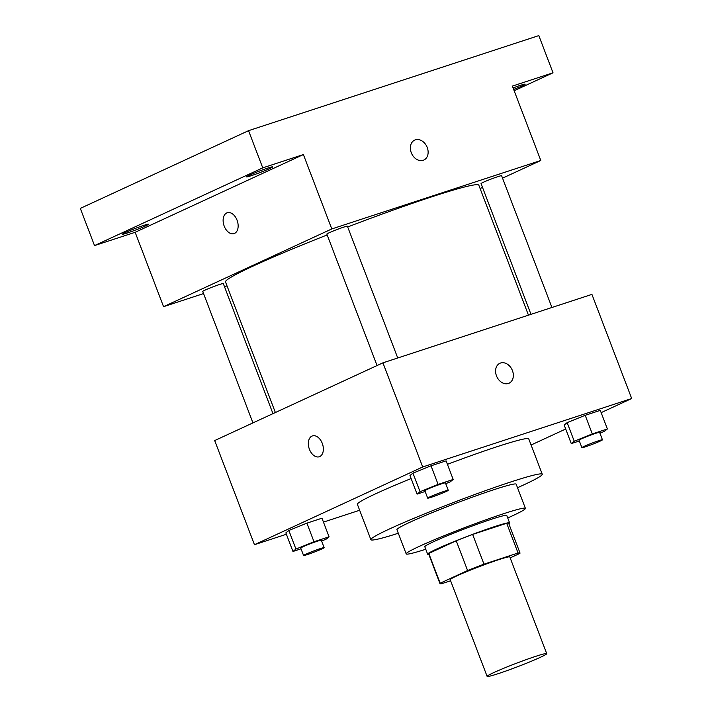 <?xml version="1.0" encoding="UTF-8"?>
<svg xmlns="http://www.w3.org/2000/svg" width="712" height="712" viewBox="0 0 712 712"><rect width="100%" height="100%" fill="white"/><g stroke="black" fill="none" stroke-linecap="round" stroke-linejoin="round"><path stroke-width="1.07" d="M493.701 672.626A31.907 1.833 -20.9 0 1 526.524 659.508A31.907 1.833 -20.9 0 1 546.727 653.643A31.907 1.833 -20.9 0 1 517.579 666.726A31.907 1.833 -20.9 0 1 487.124 676.4A31.907 1.833 -20.9 0 1 493.701 672.626M487.124 676.4L450.198 579.702A31.907 1.833 -20.9 0 1 456.775 575.919A31.907 1.833 -20.9 0 1 489.598 562.809A31.907 1.833 -20.9 0 1 509.801 556.935L546.727 653.643M456.223 540.782A42.845 2.456 -20.9 0 1 472.634 534.427L506.695 523.267L518.06 553.019L483.991 564.18A42.845 2.456 -20.9 0 0 467.588 570.534L456.223 540.782L428.802 553.455A42.845 2.456 -20.9 0 0 428.606 553.847L439.972 583.6A42.845 2.456 -20.9 0 0 441.938 583.618L450.607 580.769M510.166 557.897L519.831 553.429A42.845 2.456 -20.9 0 0 520.027 553.037A42.845 2.456 -20.9 0 0 518.06 553.019M467.588 570.534L440.158 583.208A42.845 2.456 -20.9 0 0 439.972 583.6M472.634 534.427L483.991 564.18M428.802 553.455L440.158 583.208M506.695 523.267A42.845 2.456 -20.9 0 1 508.662 523.276L520.027 553.037M508.858 523.783A43.868 2.519 159.1 0 0 509.614 522.911A43.868 2.519 159.1 0 0 494.342 526.684A43.868 2.519 159.1 0 0 450.536 543.034A43.868 2.519 159.1 0 0 427.654 554.212A43.868 2.519 159.1 0 0 428.802 554.354M427.654 554.212L424.815 546.772A43.868 2.519 -20.9 0 1 433.866 541.583A43.868 2.519 -20.9 0 1 491.494 519.253A43.868 2.519 -20.9 0 1 506.775 515.479L509.614 522.911M507.727 517.962A63.804 3.658 159.1 0 0 525.403 508.359A63.804 3.658 159.1 0 0 503.179 513.85A63.804 3.658 159.1 0 0 439.464 537.631A63.804 3.658 159.1 0 0 406.187 553.883A63.804 3.658 159.1 0 0 425.767 549.255M525.403 508.359L516.173 484.187A63.804 3.658 159.1 0 0 493.95 489.678A63.804 3.658 159.1 0 0 430.226 513.45A63.804 3.658 159.1 0 0 396.958 529.71L406.187 553.883M517.517 487.72A91.723 5.26 159.1 0 0 542.25 474.228A91.723 5.26 159.1 0 0 510.308 482.122A91.723 5.26 159.1 0 0 418.709 516.298A91.723 5.26 159.1 0 0 370.881 539.669A91.723 5.26 159.1 0 0 398.302 533.244M447.421 464.34A91.723 5.26 -20.9 0 1 496.816 446.789A91.723 5.26 -20.9 0 1 528.758 438.895L542.25 474.228M370.881 539.669L357.388 504.336A91.723 5.26 -20.9 0 1 376.31 493.478A91.723 5.26 -20.9 0 1 411.135 478.544M599.922 433.172L604.408 431.347L607.381 428.962L600.287 410.361L585.202 415.301L567.144 422.634L564.171 425.019L571.273 443.612L579.337 440.977M531.09 445.009L565.693 429.016M601.151 412.631L631.686 398.524L422.688 466.974L254.46 544.707L286.384 534.249M323.462 522.11L359.649 510.255M445.73 483.671L450.215 481.846L453.188 479.461L446.095 460.86L431.009 465.808L412.951 473.133L409.978 475.518L417.081 494.119L425.144 491.476M321.61 541.022L326.096 539.198L329.069 536.812L321.975 518.211L306.89 523.151L288.832 530.484L285.859 532.87L292.961 551.471L301.025 548.827M631.686 398.524L591.921 294.385L382.923 362.835L422.688 466.974M496.478 375.856A10.965 8.375 -114.8 0 1 499.868 363.289A10.965 8.375 -114.8 0 1 512.07 369.724A10.965 8.375 -114.8 0 1 509.062 383.198A10.965 8.375 -114.8 0 1 496.478 375.856M382.923 362.835L214.686 440.568L254.46 544.707M319.261 456.757A10.965 7.049 71.9 0 1 309.284 448.916A10.965 7.049 71.9 0 1 311.945 436.1A10.965 7.049 71.9 0 1 312.435 435.913A10.965 7.049 71.9 0 1 322.545 444.137A10.965 7.049 71.9 0 1 319.261 456.757A10.965 7.049 71.9 0 1 309.284 448.916A10.965 7.049 71.9 0 1 311.945 436.109A10.965 7.049 71.9 0 1 312.435 435.913M499.86 363.289A10.965 8.375 -114.8 0 1 512.062 369.733A10.965 8.375 -114.8 0 1 509.062 383.198M275.375 412.533L225.508 281.952A135.583 7.779 -20.9 0 1 253.481 265.905A135.583 7.779 -20.9 0 1 327.182 234.933M347.696 226.968A135.583 7.779 -20.9 0 1 478.838 185.209L528.464 315.167M272.963 413.645L223.301 283.581A11.009 0.632 159.1 0 0 212.79 286.918A11.009 0.632 159.1 0 0 202.733 291.43L252.938 422.892M530.983 314.339L481.045 183.58A11.009 0.632 -20.9 0 1 483.323 182.281A11.009 0.632 -20.9 0 1 494.644 177.76A11.009 0.632 -20.9 0 1 501.613 175.731L551.925 307.486M377.057 365.55L326.853 234.088A11.009 0.632 -20.9 0 1 329.131 232.78A11.009 0.632 -20.9 0 1 340.452 228.258A11.009 0.632 -20.9 0 1 347.42 226.229L397.732 357.985M502.538 178.16L540.791 160.485L331.792 228.944L163.555 306.676L203.552 293.575M224.494 286.714L227.012 285.895M480.102 188.529L482.513 187.416M331.792 228.944L303.392 154.557L262.755 167.863L248.55 130.67L538.824 35.6L553.019 72.793L512.382 86.099L540.791 160.485M411.269 152.697A10.965 8.375 -114.8 0 1 414.651 140.13A10.965 8.375 -114.8 0 1 426.853 146.574A10.965 8.375 -114.8 0 1 423.845 160.04A10.965 8.375 -114.8 0 1 411.269 152.697M248.55 130.67L80.314 208.402L94.518 245.595L135.155 232.29L163.555 306.676M303.392 154.557L135.155 232.29M234.052 233.598A10.965 7.049 71.9 0 1 224.066 225.757A10.965 7.049 71.9 0 1 226.736 212.95A10.965 7.049 71.9 0 1 227.217 212.755A10.965 7.049 71.9 0 1 237.336 220.978A10.965 7.049 71.9 0 1 234.043 233.598A10.965 7.049 71.9 0 1 224.066 225.757A10.965 7.049 71.9 0 1 226.727 212.95A10.965 7.049 71.9 0 1 227.226 212.755M414.651 140.13A10.965 8.375 -114.8 0 1 426.853 146.574A10.965 8.375 -114.8 0 1 423.845 160.04M513.085 87.932A13.973 0.801 -20.9 0 1 525.153 84.176A13.973 0.801 -20.9 0 1 513.655 89.427M514.162 90.753L553.019 72.793M251.372 175.659A13.973 0.801 -20.9 0 1 246.503 176.861A13.973 0.801 -20.9 0 1 259.275 171.129A13.973 0.801 -20.9 0 1 272.616 166.893A13.973 0.801 -20.9 0 1 265.327 170.453A13.973 0.801 -20.9 0 1 251.372 175.659M127.252 233.011A13.973 0.801 -20.9 0 1 122.384 234.212A13.973 0.801 -20.9 0 1 135.155 228.481A13.973 0.801 -20.9 0 1 148.496 224.244A13.973 0.801 -20.9 0 1 141.207 227.804A13.973 0.801 -20.9 0 1 127.252 233.011M262.755 167.863L94.518 245.595M329.069 536.812L313.992 541.752L295.934 549.077L292.961 551.471M303.579 555.502L300.731 548.062A11.009 0.632 -20.9 0 1 303 546.763A11.009 0.632 -20.9 0 1 314.33 542.241A11.009 0.632 -20.9 0 1 321.299 540.212L324.138 547.653A11.009 0.632 -20.9 0 1 314.081 552.165A11.009 0.632 -20.9 0 1 303.579 555.502A11.009 0.632 -20.9 0 1 305.849 554.203A11.009 0.632 -20.9 0 1 317.169 549.682A11.009 0.632 -20.9 0 1 324.138 547.653M321.975 518.211L306.89 523.151L313.992 541.752M306.89 523.151L288.832 530.484L295.934 549.077M288.832 530.484L285.859 532.87M453.188 479.461L438.111 484.4L420.053 491.725L417.081 494.119M427.698 498.151L424.85 490.719A11.009 0.632 -20.9 0 1 427.129 489.411A11.009 0.632 -20.9 0 1 438.45 484.89A11.009 0.632 -20.9 0 1 445.418 482.861L448.257 490.301A11.009 0.632 -20.9 0 1 438.2 494.813A11.009 0.632 -20.9 0 1 427.698 498.151A11.009 0.632 -20.9 0 1 429.968 496.851A11.009 0.632 -20.9 0 1 441.289 492.33A11.009 0.632 -20.9 0 1 448.257 490.301M446.095 460.86L431.009 465.808L438.111 484.4M431.009 465.808L412.951 473.133L420.053 491.725M412.951 473.133L409.978 475.518M607.381 428.962L592.304 433.902L574.246 441.226L571.273 443.612M581.891 447.652L579.043 440.212A11.009 0.632 -20.9 0 1 581.321 438.912A11.009 0.632 -20.9 0 1 592.642 434.382A11.009 0.632 -20.9 0 1 599.611 432.362L602.45 439.802A11.009 0.632 -20.9 0 1 592.393 444.315A11.009 0.632 -20.9 0 1 581.891 447.652A11.009 0.632 -20.9 0 1 584.16 446.353A11.009 0.632 -20.9 0 1 595.481 441.823A11.009 0.632 -20.9 0 1 602.45 439.802M600.287 410.361L585.202 415.301L592.304 433.902M585.202 415.301L567.144 422.634L574.246 441.226M567.144 422.634L564.171 425.019"/></g></svg>
